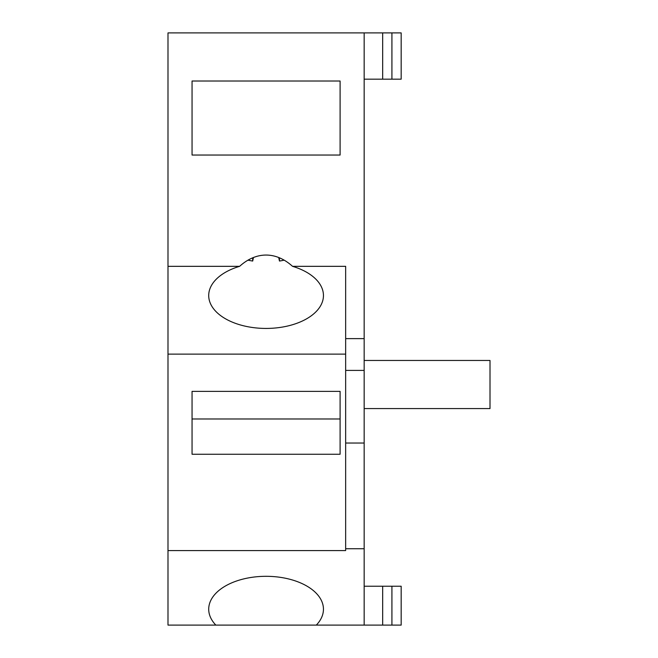 <?xml version="1.0" encoding="UTF-8"?>
<svg xmlns="http://www.w3.org/2000/svg" width="658" height="658" viewBox="0 0 658 658"><rect width="100%" height="100%" fill="white"/><g stroke="black" fill="none" stroke-linecap="round" stroke-linejoin="round"><path stroke-width="0.99" d="M208.709 295.524A57.369 32.908 0 0 1 239.619 266.334A100.024 57.369 -90 0 1 292.539 266.334A57.369 32.908 0 0 1 323.448 295.524A57.369 32.908 0 0 1 266.079 328.432A57.369 32.908 0 0 1 208.709 295.524M215.84 625.1A57.369 32.908 0 0 1 208.709 609.218A57.369 32.908 0 0 1 266.079 576.309A57.369 32.908 0 0 1 323.448 609.218A57.369 32.908 0 0 1 316.317 625.1L167.996 625.1L167.996 32.9L364.162 32.9L364.162 625.1L401.174 625.1L401.174 586.237L391.921 586.237L391.921 625.1M284.174 260.157A50.888 29.191 0 0 1 279.469 261.037L278.704 257.508M253.453 257.508L252.688 261.037A50.888 29.191 0 0 1 247.984 260.157M364.162 586.237L382.668 586.237L382.668 625.1M382.668 586.237L391.921 586.237M364.162 79.166L401.174 79.166L401.174 32.9L391.921 32.9L391.921 79.166M364.162 32.9L382.668 32.9L382.668 79.166M382.668 32.9L391.921 32.9M364.162 625.1L316.317 625.1M192.054 454.242L192.054 391.378L340.104 391.378L340.104 454.242L192.054 454.242L192.054 418.973L340.104 418.973L340.104 454.242M340.104 155.041L192.054 155.041L192.054 81.016L340.104 81.016L340.104 155.041M279.469 257.813L279.469 261.037M252.688 261.037L252.688 257.813M364.162 338.623L345.656 338.623L345.656 266.334L292.539 266.334M239.619 266.334L167.996 266.334M345.656 338.623L345.656 550.573L167.996 550.573M364.162 370.405L345.656 370.405M364.162 443.04L345.656 443.04M364.162 548.731L345.656 548.731M345.656 354.127L167.996 354.127M364.162 408.577L490.004 408.577L490.004 360.461L364.162 360.461"/></g></svg>
